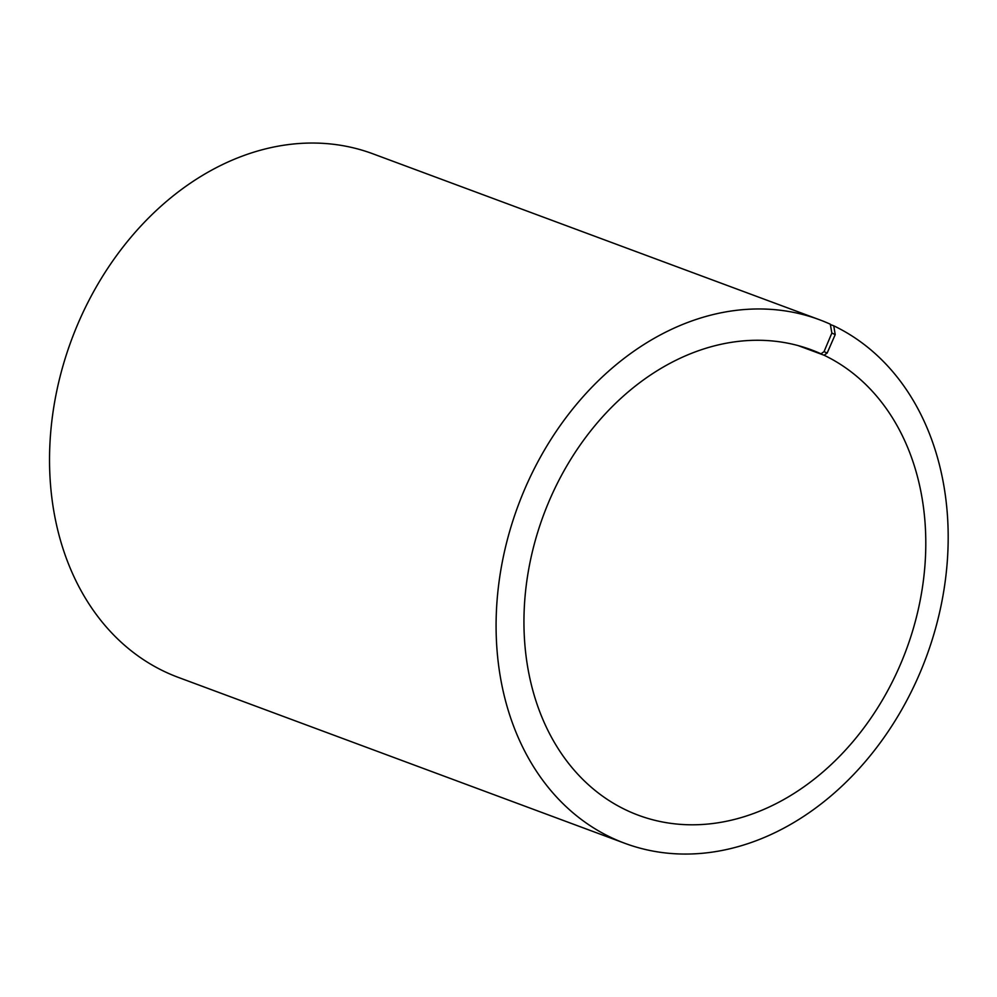 <?xml version="1.0" encoding="UTF-8"?>
<svg xmlns="http://www.w3.org/2000/svg" width="997" height="997" viewBox="0 0 997 997"><rect width="100%" height="100%" fill="white"/><g stroke="black" fill="none" stroke-linecap="round" stroke-linejoin="round"><path stroke-width="1.5" d="M830.364 324.548L833.754 325.807L835.212 334.606L827.149 353.075L824.083 355.231L798.148 345.598M824.083 355.231A248.253 193.468 -69.6 0 1 903.02 658.194A248.253 193.468 -69.6 0 1 638.404 815.247A248.253 193.468 -69.6 0 1 543.515 515.15A248.253 193.468 -69.6 0 1 811.334 349.822A248.253 193.468 -69.6 0 1 821.017 353.81L801.401 346.52M833.754 325.807A279.285 217.658 -69.6 0 1 922.561 666.644A279.285 217.658 -69.6 0 1 624.857 843.312L178.301 677.387A279.285 217.658 -69.6 0 1 71.547 339.778A279.285 217.658 -69.6 0 1 372.853 153.787L819.409 319.713A279.285 217.658 -69.6 0 1 830.302 324.199L831.859 333.048L824.045 351.629L821.017 353.81M624.857 843.312A279.285 217.658 -69.6 0 1 518.104 505.703A279.285 217.658 -69.6 0 1 819.409 319.713M835.212 334.606L831.859 333.048M827.149 353.075L824.045 351.629"/></g></svg>
